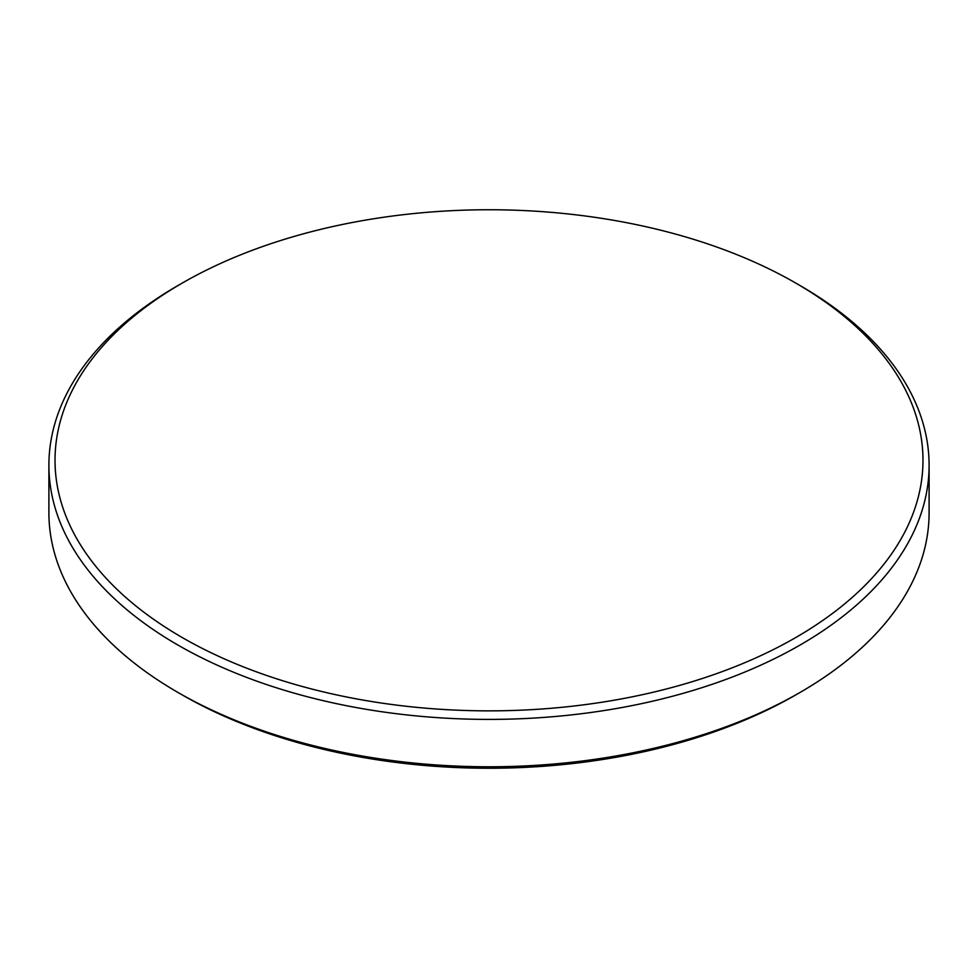 <?xml version="1.0" encoding="UTF-8"?>
<svg xmlns="http://www.w3.org/2000/svg" width="978" height="978" viewBox="0 0 978 978"><rect width="100%" height="100%" fill="white"/><g stroke="black" fill="none" stroke-linecap="round" stroke-linejoin="round"><path stroke-width="1.47" d="M182.128 637.473A433.975 250.551 0 0 0 795.872 637.473A433.975 250.551 0 0 0 795.872 283.143L800.2 285.637A440.1 254.084 0 0 1 929.1 465.308A440.1 254.084 0 0 1 657.424 700.052A440.1 254.084 0 0 1 177.8 644.979A440.1 254.084 0 0 1 48.9 465.308A440.1 254.084 0 0 1 177.8 285.637L182.128 283.143A433.975 250.551 0 0 0 182.128 637.473M800.2 285.637L795.872 283.143A433.975 250.551 0 0 0 182.128 283.143M48.9 465.308L48.9 512.692A440.1 254.084 0 0 0 177.8 692.363L182.128 694.857A433.975 250.551 0 0 0 795.872 694.857L800.2 692.363A440.1 254.084 0 0 0 929.1 512.692L929.1 465.308M182.128 694.857L177.8 692.363A440.1 254.084 0 0 0 800.2 692.363"/></g></svg>
